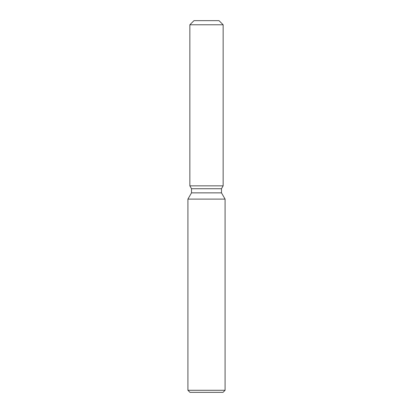 <?xml version="1.0" encoding="UTF-8"?>
<svg xmlns="http://www.w3.org/2000/svg" width="413" height="413" viewBox="0 0 413 413"><rect width="100%" height="100%" fill="white"/><g stroke="black" fill="none" stroke-linecap="round" stroke-linejoin="round"><path stroke-width="0.62" d="M219.014 20.65L193.986 20.65L219.014 20.65L223.144 24.78L223.144 185.85L206.5 185.85L223.144 185.85L221.482 188.731L221.482 192.861L225.085 199.107L225.085 390.285L187.915 390.285L189.98 392.35L223.02 392.35L225.085 390.285M221.482 192.861L191.518 192.861L191.518 188.731L221.482 188.731L223.144 185.85M191.518 192.861L187.915 199.107L225.085 199.107M193.986 20.65L189.856 24.78L189.856 185.85L206.5 185.85L189.856 185.85L191.518 188.731M189.856 24.78L223.144 24.78M187.915 199.107L187.915 390.285"/></g></svg>
